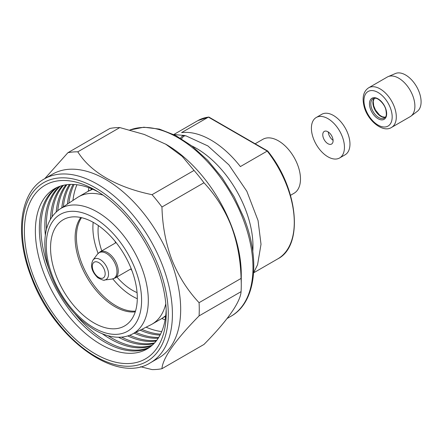 <?xml version="1.0" encoding="UTF-8"?>
<svg xmlns="http://www.w3.org/2000/svg" width="443" height="443" viewBox="0 0 443 443"><rect width="100%" height="100%" fill="white"/><g stroke="black" fill="none" stroke-linecap="round" stroke-linejoin="round"><path stroke-width="0.66" d="M181.53 138.803L183.662 136.128L185.767 135.768M185.135 135.708L182.461 135.857L180.478 138.172M391.568 127.407L410.157 116.675A22.881 13.212 -120 0 0 410.938 116.16L417.3 111.365A21.906 12.648 -120 0 0 420.091 94.935A21.906 12.648 -120 0 0 395.449 73.51L388.112 76.628A22.881 13.212 -120 0 0 387.276 77.043L368.687 87.775C363.437 91.252 361.909 97.493 364.107 106.503C367.729 121.083 383.206 133.11 391.568 127.407A22.881 13.212 -120 0 0 395.261 109.731A22.881 13.212 -120 0 0 368.687 87.775M410.938 116.16A22.881 13.212 -120 0 0 413.851 98.999A22.881 13.212 -120 0 0 388.112 76.628M329.376 119.56A23.368 13.489 60 0 1 343.452 140.176A23.368 13.489 60 0 1 339.609 157.968A23.368 13.489 60 0 1 326.48 155.903A23.368 13.489 60 0 1 312.398 135.287A23.368 13.489 60 0 1 316.241 117.495A23.368 13.489 60 0 1 329.376 119.56M316.241 117.495L321.751 114.311A23.368 13.489 60 0 1 334.88 116.376A23.368 13.489 60 0 1 348.962 136.992A23.368 13.489 60 0 1 345.119 154.79L339.609 157.968M333.075 140.293A7.304 4.214 60 0 1 332.981 140.226A7.304 4.214 60 0 1 328.285 131.986M327.471 143.41A7.304 4.214 60 0 1 323.074 136.965A7.304 4.214 60 0 1 324.276 131.405A7.304 4.214 60 0 1 328.379 132.053A7.304 4.214 60 0 1 332.776 138.493A7.304 4.214 60 0 1 331.58 144.053A7.304 4.214 60 0 1 327.471 143.41M76.927 184.742A92.504 53.404 -120 0 0 72.929 200.469M68.914 203.115A92.504 53.404 60 0 1 74.125 184.482M73.073 184.426A92.504 53.404 -120 0 0 67.364 204.14M63.349 206.787A92.504 53.404 60 0 1 70.42 184.415M69.424 184.454A92.504 53.404 -120 0 0 61.804 207.806M57.778 210.602A92.504 53.404 60 0 1 66.904 184.676M65.957 184.803A92.504 53.404 -120 0 0 56.2 211.964M52.036 216.777A92.504 53.404 60 0 1 63.57 185.246M62.673 185.456A92.504 53.404 -120 0 0 50.424 219.329M46.504 229.192A92.504 53.404 60 0 1 60.42 186.11M59.572 186.398A92.504 53.404 -120 0 0 45.352 235.161M49.107 269.333A92.504 53.404 60 0 1 57.463 187.245M98.108 191.83A92.526 53.42 -120 0 0 44.134 273.924A92.526 53.42 -120 0 0 116.426 351.244A92.526 53.42 -120 0 0 166.164 309.712M56.693 187.599A92.504 53.404 -120 0 0 48.115 271.631A92.504 53.404 -120 0 0 149.119 347.689M33.889 277.517A100.29 57.906 60 0 1 33.889 195.634A100.29 57.906 60 0 1 95.306 190.147A100.29 57.906 60 0 1 156.717 266.548A100.29 57.906 60 0 1 166.219 312.98A100.29 57.906 60 0 1 113.657 361.726A100.29 57.906 60 0 1 33.889 277.517M88.838 187.688A92.504 53.404 -120 0 0 88.307 191.188M140.536 366.732L152.043 369.589A119.278 68.864 -120 0 0 161.955 368.703L203.957 344.455C227.209 320.904 240.411 302.209 241.075 291.649A119.278 68.864 -120 0 0 241.269 285.154L241.269 274.416A106.132 61.278 -120 0 0 231.213 225.288A106.132 61.278 -120 0 0 166.219 144.435L144.296 134.462L119.809 127.573L77.807 151.822C90.472 172.161 116.57 187.345 152.043 194.682L194.04 170.433L182.211 156.385L165.532 144.036M150.437 362.756L158.699 357.983A106.132 61.278 -120 0 0 170.621 260.268A106.132 61.278 -120 0 0 52.562 174.154L44.3 178.928A106.132 61.278 60 0 1 162.359 265.036A106.132 61.278 60 0 1 150.437 362.756C116.437 384.734 53.686 338.458 31.442 277.545C14.53 235.133 19.481 192.555 44.3 178.928M241.075 278.431C240.577 259.642 237.26 242.044 231.119 225.631C224.595 209.406 215.536 195.119 203.957 182.765L161.955 207.014C162.443 225.764 165.76 243.368 171.906 259.814C178.418 276.011 187.472 290.298 199.073 302.68L241.075 278.431A119.278 68.864 -120 0 1 241.269 285.154M241.075 291.649L199.073 315.898C175.816 339.443 162.62 358.138 161.955 368.703M199.073 315.898A119.278 68.864 -120 0 0 199.073 302.68M140.132 330.179A92.504 53.404 -120 0 0 160.056 335.085M160.538 334.149A92.504 53.404 60 0 1 141.788 329.348M134.179 333.158A92.504 53.404 -120 0 0 158.206 338.236M158.738 337.394A92.504 53.404 60 0 1 135.835 332.328M127.772 335.932A92.504 53.404 -120 0 0 156.174 341.06M156.756 340.307A92.504 53.404 60 0 1 129.744 335.246M118.508 337.25A92.504 53.404 -120 0 0 153.965 343.58M154.596 342.91A92.504 53.404 60 0 1 121.526 337.129M102.261 333.729A92.504 53.404 -120 0 0 151.6 345.795M152.276 345.208A92.504 53.404 60 0 1 108.003 335.716M149.812 347.196A92.504 53.404 60 0 1 74.546 313.389M161.955 207.014A119.278 68.864 -120 0 0 152.043 194.682M77.807 151.822A119.278 68.864 -120 0 0 67.895 152.708L109.892 128.459A119.278 68.864 -120 0 1 119.809 127.573M44.737 178.673L67.895 152.708M203.957 182.765A119.278 68.864 -120 0 0 194.04 170.433M161.822 318.517A92.504 53.404 -120 0 0 165.117 319.807M146.09 327.194A92.504 53.404 -120 0 0 161.712 331.597M210.973 140.06A79.845 46.1 60 0 1 240.377 166.579L267.229 151.074L208.42 117.124L181.569 132.623A79.845 46.1 60 0 1 210.973 140.06M290.497 195.319L294.025 193.281A31.16 17.991 -120 0 0 298.803 168.312A31.16 17.991 -120 0 0 278.448 140.857A31.16 17.991 -120 0 0 262.865 139.312L255.146 143.77M98.363 225.57A48.686 28.108 -120 0 0 101.796 250.86M116.886 277.002A48.686 28.108 -120 0 0 132.485 290.32A48.686 28.108 -120 0 0 137.075 292.618M114.986 241.202A48.686 28.108 -120 0 0 115.562 242.908M130.657 269.051A48.686 28.108 -120 0 0 131.848 270.402M93.185 222.325A55.99 32.322 -120 0 0 98.108 253.402M112.843 278.924A55.99 32.322 -120 0 0 132.485 296.284A55.99 32.322 -120 0 0 137.297 298.72M93.927 222.74A61.344 35.418 -120 0 0 67.319 217.912A61.344 35.418 -120 0 0 52.894 265.379A61.344 35.418 -120 0 0 93.927 322.914A61.344 35.418 -120 0 0 128.182 323.329A61.344 35.418 -120 0 0 132.883 273.303A61.344 35.418 -120 0 0 93.927 222.74M103.047 195.108A73.516 42.445 -120 0 0 78.511 196.842A73.516 42.445 -120 0 0 77.276 197.606L59.849 209.09A72.275 41.731 -120 0 1 97.2 211.92A72.275 41.731 -120 0 1 144.75 276.742A72.275 41.731 -120 0 1 132.086 334.21L150.747 324.857A73.516 42.445 -120 0 0 152.027 324.171A73.516 42.445 -120 0 0 165.793 303.787M164.397 316.784A87.631 50.596 -120 0 0 165.532 317.155M252.781 251.447A79.845 46.1 -120 0 0 196.515 148.411A79.845 46.1 -120 0 0 191.874 145.952M91.347 188.652A87.631 50.596 -120 0 0 91.097 189.82M267.722 151.362L267.229 151.074A79.845 46.1 -120 0 1 277.744 258.895L253.617 272.827L257.588 264.704L261.016 244.265L258.059 220.559L246.84 191.276L228.909 164.874L207.905 145.946L185.767 135.763M208.647 117.041L197.905 120.601A79.845 46.1 -120 0 1 208.42 117.124L208.963 117.107L267.661 150.997M370.01 107.649A12.171 7.027 -120 0 0 381.102 119.837A12.171 7.027 -120 0 0 386.113 109.925A12.171 7.027 -120 0 0 375.016 97.731A12.171 7.027 -120 0 0 370.01 107.649M371.339 107.344A11.197 6.462 -120 0 0 384.347 118.087C385.277 116.703 387.199 117.495 385.859 109.781C384.474 103.391 377.536 97.726 375.26 98.263L373.15 98.689A11.197 6.462 -120 0 0 371.339 107.344M374.241 98.307A11.197 6.462 -120 0 0 373.405 106.148A11.197 6.462 -120 0 0 385.227 117.334M364.855 106.918A19.963 11.524 -120 0 0 383.045 126.914A19.963 11.524 -120 0 0 391.263 110.65A19.963 11.524 -120 0 0 373.072 90.66A19.963 11.524 -120 0 0 364.855 106.918M32.101 277.678A103.213 59.589 -120 0 0 131.792 366.084A103.213 59.589 -120 0 0 158.505 266.387A103.213 59.589 -120 0 0 58.814 177.981A103.213 59.589 -120 0 0 32.101 277.678M129.816 130.026L143.837 127.213L159.358 129.09L175.649 135.48L191.996 146.046L207.678 160.277L221.976 177.51L234.225 196.936L243.849 217.629C260.761 260.041 255.81 302.619 230.991 316.247A106.132 61.278 -120 0 0 242.919 218.526A106.132 61.278 -120 0 0 129.849 130.032M161.667 318.606A73.516 42.445 -120 0 0 165.715 315.682L161.667 318.606L152.027 324.171M81.545 217.679A55.99 32.322 -120 0 0 116.005 305.797A55.99 32.322 -120 0 0 135.497 311.124M135.265 311.861A56.134 32.411 60 0 1 114.809 306.606A56.134 32.411 60 0 1 80.255 263.386A56.134 32.411 60 0 1 80.792 217.513M93.927 327.875A67.414 38.923 -120 0 0 141.594 300.348A67.414 38.923 -120 0 0 93.927 217.784A67.414 38.923 -120 0 0 46.255 245.306A67.414 38.923 -120 0 0 93.927 327.875M88.151 191.276L92.692 189.222A73.516 42.445 -120 0 0 88.151 191.276L78.511 196.842M97.565 276.659A9.093 5.25 -120 0 0 105.063 275.059A9.093 5.25 -120 0 0 99.924 263.43A9.093 5.25 -120 0 0 92.426 265.036A9.093 5.25 -120 0 0 97.565 276.659M101.696 260.6A11.861 6.85 -120 0 0 92.997 260.052C90.09 265.8 91.695 271.703 97.814 277.755C102.316 280.048 104.554 280.801 104.526 280.02A11.861 6.85 -120 0 0 108.408 272.246A11.861 6.85 -120 0 0 101.696 260.6M104.526 280.02L111.941 279.084A14.84 8.572 -120 0 0 116.802 269.355A14.84 8.572 -120 0 0 108.408 254.78A14.84 8.572 -120 0 0 97.515 254.099L92.997 260.052M131.2 268.735L115.114 278.021A15.09 8.716 -120 0 0 117.76 267.195A15.09 8.716 -120 0 0 109.526 253.972A15.09 8.716 -120 0 0 100.018 251.884L97.515 254.099M173.783 134.539L184.498 135.48M385.266 117.29L382.099 116.703L379.596 115.091L375.503 110.102L373.704 105.799L373.222 101.325L374.296 98.296M230.991 316.247L227.109 318.489M132.086 334.21C127.794 336.337 123.093 337.35 117.982 337.245C110.495 337.034 102.815 334.653 94.935 330.101C81.014 321.812 69.163 309.325 59.39 292.64C53.985 283.227 50.031 273.586 47.523 263.712C45.729 256.58 44.832 249.747 44.832 243.207C44.92 227.508 49.926 216.134 59.849 209.09M197.905 120.601L173.778 134.534M267.705 151.035C298.388 188.779 303.765 245.92 277.744 258.895M115.114 278.021L111.941 279.084M116.11 242.592L100.018 251.884"/></g></svg>

